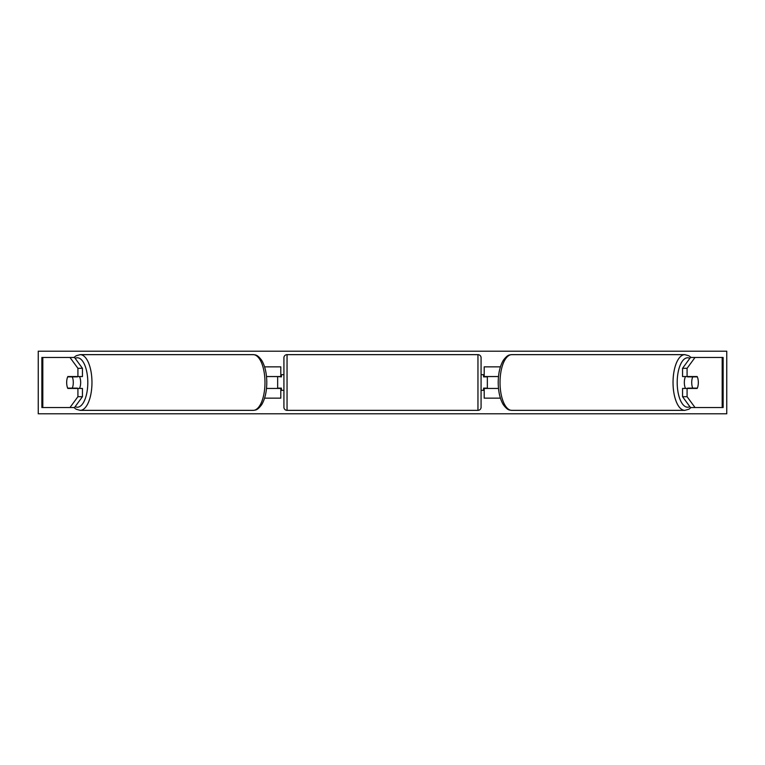 <?xml version="1.0" encoding="UTF-8"?>
<svg xmlns="http://www.w3.org/2000/svg" width="765" height="765" viewBox="0 0 765 765"><rect width="100%" height="100%" fill="white"/><g stroke="black" fill="none" stroke-linecap="round" stroke-linejoin="round"><path stroke-width="1.15" d="M264.585 398.144L280.793 398.144L280.793 388.448L266.488 388.448M280.793 376.868L280.793 366.856L264.585 366.856M277.657 376.552L281.415 376.868L281.415 374.678L283.92 374.678M277.657 376.868L277.657 388.448M266.488 376.552L280.793 376.552M82.448 368.309L77.915 368.309L69.978 357.465L74.511 357.465L82.448 368.309L82.448 376.552L67.827 376.552A7.822 3.309 -90 0 0 66.67 382.5A7.822 3.309 -90 0 0 67.827 388.448L77.915 388.448L77.915 396.691L82.448 396.691L82.448 388.448L77.915 388.448M82.448 396.691L74.511 407.535L41.874 407.535L41.874 357.465L73.956 357.465L76.137 355.773L80.191 354.644A27.856 11.771 90 0 1 91.963 382.5A27.856 11.771 90 0 1 80.191 410.356L253.205 410.356A27.856 11.771 -90 0 0 264.977 382.5A27.856 11.771 -90 0 0 253.205 354.644L80.191 354.644M77.915 376.552L77.915 368.309M69.978 407.535L77.915 396.691M687.085 376.552L687.085 368.309L695.022 357.465L690.489 357.465L682.552 368.309L682.552 376.552L697.173 376.552A7.822 3.309 -90 0 1 698.33 382.5A7.822 3.309 -90 0 1 697.173 388.448L687.085 388.448L687.085 396.691L682.552 396.691L690.489 407.535L723.126 407.535L723.126 357.465L691.044 357.465L688.863 355.773L684.809 354.644A27.856 11.771 90 0 0 673.037 382.5A27.856 11.771 90 0 0 684.809 410.356L511.795 410.356A27.856 11.771 -90 0 1 500.023 382.5A27.856 11.771 -90 0 1 511.795 354.644L684.809 354.644M682.552 396.691L682.552 388.448L687.085 388.448M682.552 368.309L687.085 368.309M695.022 407.535L687.085 396.691M500.415 398.144L484.207 398.144L484.207 388.448L498.512 388.448M484.207 376.868L484.207 366.856L500.415 366.856M487.343 376.552L487.343 388.448M498.512 376.552L484.207 376.552M287.047 354.644L287.047 410.356A3.127 3.127 0 0 1 283.92 407.219L283.92 357.781A3.127 3.127 0 0 1 287.047 354.644L477.953 354.644A3.127 3.127 0 0 1 481.08 357.781L481.08 407.219A3.127 3.127 0 0 1 477.953 410.356L477.953 354.644M287.047 410.356L477.953 410.356M283.92 390.322L281.415 390.322L281.415 388.132L277.657 388.132M481.08 390.322L483.585 390.322L483.585 388.132L487.343 388.132M487.343 376.868L483.585 376.868L483.585 374.678L481.08 374.678M79.503 376.552A7.822 3.309 90 0 1 80.66 382.5A7.822 3.309 90 0 1 79.503 388.448M72.933 388.448A7.822 3.309 90 0 1 72.79 388.132L67.683 388.132A7.822 3.309 90 0 1 66.67 382.5A7.822 3.309 90 0 1 67.683 376.868L72.273 376.868A7.822 3.309 90 0 1 73.287 382.5A7.822 3.309 90 0 1 72.273 388.132L77.38 388.132A7.822 3.309 90 0 1 77.227 388.448M67.683 388.132L72.273 388.132M77.227 376.552A7.822 3.309 90 0 1 77.38 376.868L72.273 376.868M38.25 413.798L38.25 351.202L726.75 351.202L726.75 413.798L38.25 413.798M685.497 376.552A7.822 3.309 90 0 0 684.34 382.5A7.822 3.309 90 0 0 685.497 388.448M698.33 382.5A7.822 3.309 90 0 0 697.317 376.868L692.727 376.868A7.822 3.309 90 0 0 691.713 382.5A7.822 3.309 90 0 0 692.727 388.132L697.317 388.132A7.822 3.309 90 0 0 698.33 382.5M692.727 376.868L687.62 376.868A7.822 3.309 90 0 1 687.773 376.552M692.727 388.132L687.62 388.132A7.822 3.309 90 0 0 687.773 388.448M42.811 407.535L42.811 357.465M722.189 407.535L722.189 357.465M75.152 406.664A24.719 10.452 -90 0 0 87.803 382.5A24.719 10.452 -90 0 0 75.152 358.336M689.848 406.664A24.719 10.452 -90 0 1 677.197 382.5A24.719 10.452 -90 0 1 689.848 358.336M73.956 407.535L76.137 409.227L80.191 410.356M253.205 410.356L253.205 410.356C255.338 410.002 257.059 410.795 261.659 404.723C265.015 399.043 266.717 391.642 266.784 382.5C266.717 373.358 265.015 365.957 261.659 360.277C257.059 354.205 255.338 354.998 253.205 354.644M511.795 410.356L511.795 410.356C509.662 410.002 507.941 410.795 503.341 404.723C499.985 399.043 498.283 391.642 498.216 382.5C498.283 373.358 499.985 365.957 503.341 360.277C507.941 354.205 509.662 354.998 511.795 354.644M691.044 407.535L688.863 409.227L684.809 410.356"/></g></svg>
